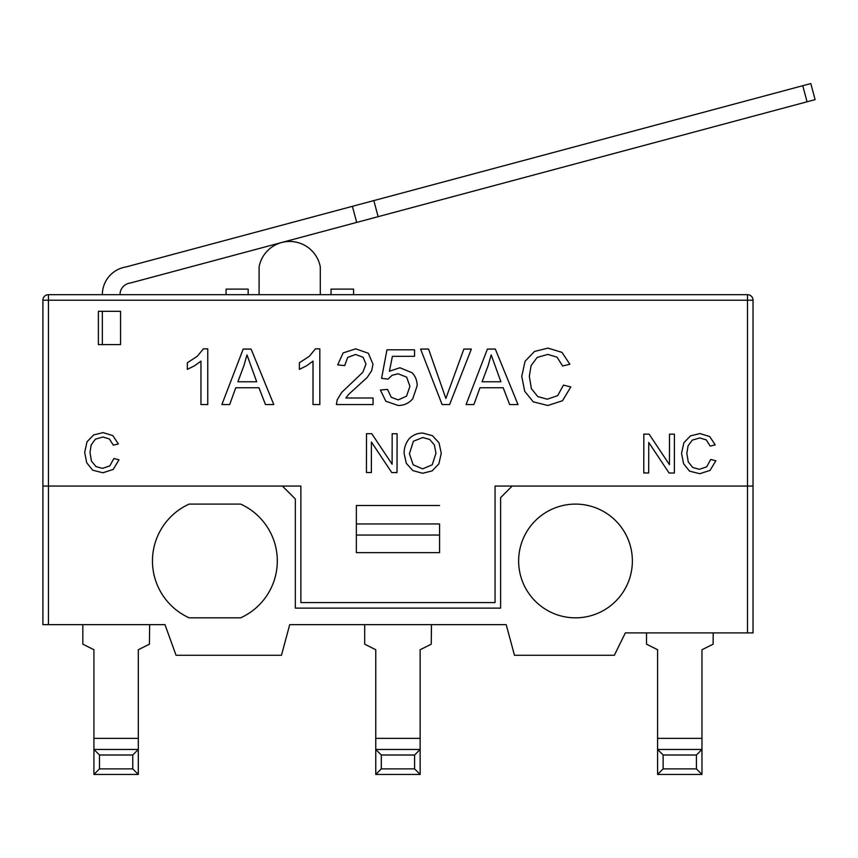 <?xml version="1.0" encoding="UTF-8"?>
<svg xmlns="http://www.w3.org/2000/svg" width="858" height="858" viewBox="0 0 858 858"><rect width="100%" height="100%" fill="white"/><g stroke="black" fill="none" stroke-linecap="round" stroke-linejoin="round"><path stroke-width="1.29" d="M48.445 624.645L48.445 486.068L42.9 486.068L42.9 300.214L48.445 300.214L48.445 294.669A5.545 5.545 0 0 0 42.9 300.214A5.545 5.545 0 0 1 48.445 294.669L747.49 294.669L747.49 300.214L753.034 300.214A5.545 5.545 0 0 0 747.49 294.669A5.545 5.545 0 0 1 753.034 300.214L753.034 486.068L512.183 486.068L500.611 497.64L500.611 608.129L295.334 608.129L295.334 498.981L282.421 486.068L42.9 486.068L42.9 624.645L164.972 624.645L176.051 655.287L281.467 655.287L289.704 624.645L506.199 624.645L514.478 655.287L614.339 655.287L625.332 632.914L753.034 632.914L753.034 486.068L753.034 632.914M189.157 617.835A62.42 62.42 0 0 1 189.157 504.096L240.615 504.096A62.42 62.42 0 0 1 240.615 617.835L189.157 617.835M518.64 560.971A56.864 56.864 0 0 1 603.935 511.722A56.864 56.864 0 0 1 603.935 610.22A56.864 56.864 0 0 1 518.64 560.971M120.57 311.315L120.57 344.594L98.38 344.594L98.38 311.315L120.57 311.315L120.57 344.594L98.38 344.594L98.38 311.315L120.57 311.315L120.57 344.594L98.38 344.594L98.38 311.315L102.349 311.315L102.349 344.594L102.349 311.315M439.575 523.959L356.36 523.959L356.36 505.491L439.575 505.491L356.36 505.491L356.36 552.649L439.575 552.649L439.575 523.959M356.36 535.049L439.575 535.049M747.49 632.914L747.49 300.214L48.445 300.214L48.445 486.068L300.879 486.068L300.879 602.573L495.055 602.573L495.055 486.068L753.034 486.068L753.034 300.214M353.582 294.669L353.582 289.114L331.038 289.114L331.038 294.669M248.177 294.669L248.177 289.114L226.083 289.114L226.083 294.669M696.428 755.008L696.428 768.886L663.137 768.886L663.137 755.008L696.428 755.008L701.973 749.452L657.593 749.452L657.593 774.442L701.973 774.442L701.973 649.731L713.095 644.186L713.212 632.914M663.137 755.008L657.593 749.452L657.593 649.731L646.514 644.186L646.514 632.914M696.428 768.886L701.973 774.442M663.137 768.886L657.593 774.442M99.474 755.008L132.754 755.008L132.754 768.886L99.474 768.886L99.474 755.008L93.919 749.452L93.919 774.442L138.31 774.442L138.31 749.452L93.919 749.452L93.919 649.731L82.84 644.186L82.84 624.645M99.474 768.886L93.919 774.442M132.754 755.008L138.31 749.452L138.31 649.731L149.421 644.186L149.635 624.645M132.754 768.886L138.31 774.442M414.596 755.008L414.596 768.886L381.306 768.886L381.306 755.008L414.596 755.008L420.141 749.452L375.761 749.452L375.761 774.442L420.141 774.442L420.141 649.731L431.252 644.186L431.467 624.645M381.306 755.008L375.761 749.452L375.761 649.731L364.682 644.186L364.682 624.645M414.596 768.886L420.141 774.442M381.306 768.886L375.761 774.442M320.302 294.669L320.302 266.924A31.124 31.124 0 0 0 259.095 266.924L259.095 294.669M810.799 83.558L815.1 99.635L810.799 83.558L373.831 200.59L378.131 216.666L815.1 99.635M378.131 216.666L356.692 222.404L352.391 206.328L126.115 266.924A28.067 28.067 0 0 0 102.349 294.669A28.067 28.067 0 0 1 126.115 266.924M352.391 206.328L373.831 200.59M120.002 294.669A11.733 11.733 0 0 1 130.427 283.001L356.692 222.404M366.495 433.687L366.43 472.522L371.364 472.533L371.407 442.02L391.763 472.565L397.029 472.576L397.093 433.74L392.16 433.73L392.117 464.221L371.761 433.698L366.495 433.687M413.191 464.821L409.427 453.764L413.384 441.248L422.779 437.516L429.708 439.478L434.384 444.97L435.971 453.249L432.207 464.821L422.651 468.876L413.191 464.821M409.352 438.545C405.727 442.91 403.989 447.951 404.129 453.668L406.338 463.374L412.87 470.613L422.672 473.273L432.11 470.892L438.878 463.846L441.269 453.281L439.028 442.857L432.453 435.682L422.758 433.086C417.535 433.086 413.073 434.899 409.352 438.545M200.954 404.547L207.765 404.547L207.765 348.841L203.378 348.841L197.319 356.252L187.334 362.762L187.334 369.348L194.498 365.83L200.954 361.132L200.954 404.547M313.009 404.547L319.82 404.547L319.82 348.841L315.433 348.841L309.373 356.252L299.388 362.762L299.388 369.348L306.553 365.83L313.009 361.132L313.009 404.547M570.806 386.947L563.459 385.092L557.668 395.656L547.222 399.206L537.805 396.6L531.392 388.706L529.322 376.351L531.07 365.701L537.108 357.464L547.79 354.397L557.024 357.164L562.634 365.98L569.862 364.275L561.947 352.359L547.94 348.123L534.491 351.469L525.064 361.272L521.761 376.383L524.688 391.259L533.247 401.834L547.833 405.491L562.494 400.74L570.806 386.947M420.602 349.067L442.095 404.547L449.624 404.547L471.353 349.067L463.856 349.067L445.881 398.455L428.55 349.067L420.602 349.067M500.9 381.767L482.099 381.767L488.191 365.487L491.184 354.89L500.9 381.767M487.398 349.067L466.087 404.547L473.884 404.547L479.976 387.741L503.174 387.741L509.652 404.547L518.007 404.547L495.302 349.067L487.398 349.067M387.526 389.403L380.373 390.015L385.843 401.254L398.198 405.491C404.097 405.48 408.955 403.228 412.762 398.756L417.16 385.735C417.181 380.759 415.508 376.447 412.162 372.79L399.903 367.76L389.414 371.246L392.406 356.327L414.543 356.327L414.543 349.817L386.958 349.817L381.585 378.314L387.977 379.15L392.138 375.268L398.08 373.777L406.649 377.145L409.931 386.336L406.52 396.181L398.198 399.892L391.216 397.254L387.526 389.403M373.069 404.547L373.069 397.994L345.86 397.994L348.734 394.305L367.106 377.563L371.632 370.785L372.994 364.242L368.339 353.26L355.695 348.841L343.093 352.938L337.687 364.886L344.68 365.605L347.672 357.432L355.544 354.472L363.095 357.26L365.991 364.092L362.816 372.286L341.677 392.438L337.194 399.817L336.4 404.547L373.069 404.547M256.692 381.767L237.891 381.767L243.983 365.487L246.975 354.89L256.692 381.767M243.189 349.067L221.879 404.547L229.676 404.547L235.768 387.741L258.966 387.741L265.444 404.547L273.799 404.547L251.094 349.067L243.189 349.067M643.822 434.127L643.768 472.962L648.691 472.973L648.745 442.46L669.09 473.005L674.367 473.015L674.42 434.18L669.497 434.169L669.444 464.661L649.098 434.137L643.822 434.127M715.862 460.767L710.724 459.459L706.66 466.838L699.345 469.315L692.76 467.481L688.277 461.947L686.84 453.303L688.073 445.849L692.309 440.09L699.796 437.955L706.252 439.897L710.167 446.074L715.229 444.894L709.705 436.54L699.913 433.558L690.486 435.885L683.88 442.739L681.542 453.314L683.579 463.728L689.553 471.149L699.763 473.713L710.038 470.409L715.862 460.767M119.005 459.813L113.867 458.504L109.803 465.894L102.488 468.371L95.892 466.538L91.409 461.003L89.983 452.348L91.205 444.894L95.442 439.146L102.928 437.012L109.395 438.953L113.299 445.13L118.361 443.951L112.838 435.596L103.046 432.614L93.619 434.942L87.012 441.795L84.685 452.37L86.722 462.784L92.696 470.195L102.896 472.769L113.17 469.465L119.005 459.813M701.973 738.363L657.593 738.363M138.31 738.363L93.919 738.363M420.141 738.363L375.761 738.363M802.756 85.714L807.056 101.791"/></g></svg>
